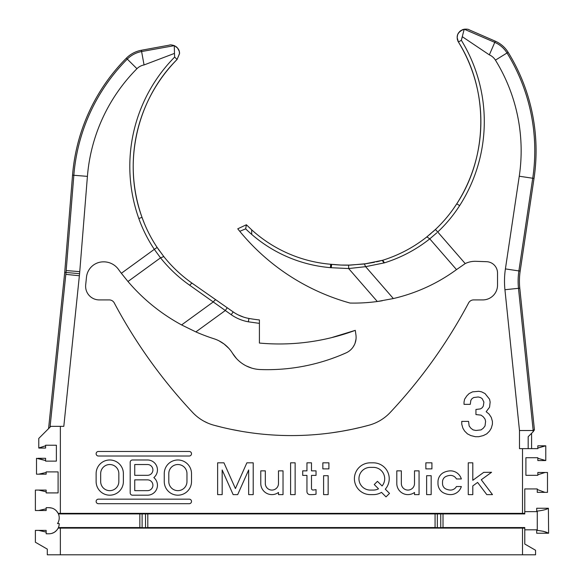 <?xml version="1.0" encoding="UTF-8"?>
<svg xmlns="http://www.w3.org/2000/svg" width="584" height="584" viewBox="0 0 584 584"><rect width="100%" height="100%" fill="white"/><g stroke="black" fill="none" stroke-linecap="round" stroke-linejoin="round"><path stroke-width="0.88" d="M543.032 531.199L548.617 533.229L548.391 508.248C546.697 509.46 542.989 510.409 537.265 511.088L537.265 530.389C542.989 531.068 546.697 532.009 548.391 533.229L536.696 533.229L536.696 529.819L524.775 529.819M537.265 530.389L536.696 530.389M536.696 511.088L536.696 508.248L548.391 508.248C546.697 509.46 542.989 510.409 537.265 511.088L536.696 511.088L536.696 511.65L524.775 511.65M35.383 530.389L35.383 542.237L47.304 549.121L35.383 542.237L35.383 530.389L46.165 530.389L46.165 532.09L38.654 530.389L46.165 532.09L46.165 533.791L49.005 533.791C53.071 533.681 56.122 531.783 58.166 528.111L58.422 527.549A10.22 10.22 0 0 0 59.225 523.578L57.502 523.578A10.22 10.22 0 0 0 58.422 513.92L58.166 513.358C56.13 509.693 53.078 507.795 49.005 507.679L51.72 508.043M56.509 510.956L58.166 513.358L60.364 513.358L60.364 426.356L63.342 426.356M547.485 492.349L547.485 472.478L547.485 492.349L537.265 492.349L537.265 489.509L544.894 492.349L537.265 489.509L537.265 488.939L524.775 488.939L524.775 513.92L58.422 513.92M443.015 513.92L443.015 527.549L524.775 527.549L524.775 528.111L58.159 528.119M147.796 513.92L147.796 527.549L435.073 527.549L435.073 513.92M58.422 527.549L139.846 527.549L139.846 513.92M56.517 530.506L54.436 532.236M54.166 532.396L51.808 533.404M142.116 513.803L142.116 527.666L139.846 527.549M142.116 527.666L145.525 527.666L145.525 513.803M147.796 527.549L145.525 527.666M437.343 513.803L437.343 527.666L435.073 527.549M437.343 527.666L440.745 527.666L440.745 513.803M443.015 527.549L440.745 527.666M522.505 528.119L522.505 554.8L535.557 554.8L535.557 550.259L524.775 544.033L524.775 528.111M547.485 472.478L545.106 472.478L537.835 474.748L537.835 475.318L525.907 475.318L525.907 457.717L537.835 457.717L537.835 458.287L545.777 460.557L545.777 445.796L537.835 448.067L537.835 448.636L519.483 448.636L519.483 430.517L533.097 430.517L533.097 431.788L528.177 436.708L531.586 433.306L531.586 448.636M524.775 513.358L60.364 513.358M537.835 474.748L537.835 472.478L545.106 472.478L537.835 474.748M537.835 448.067L545.106 445.796L537.835 445.796L537.835 448.067M545.106 460.557L537.835 460.557L537.835 458.287M528.177 448.636L528.177 436.708M533.097 430.517L533.119 429.963L534.426 429.897L533.097 431.788M534.426 429.897L519.782 288.189A68.131 68.131 0 0 1 520.169 271.115L534.017 178.434A187.354 187.354 0 0 0 508.124 52.297A28.39 28.39 0 0 0 495.29 41.179L489.341 54.867L462.346 36.726L461.331 40.259L464.214 29.2L494.772 42.369A27.083 27.083 -84.7 0 1 507.021 52.976A186.048 186.048 78.4 0 1 532.732 178.244L534.017 178.434M436.898 232.761L429.773 238.856C416.217 249.609 401.12 257.602 384.484 262.829L365.628 266.669L348.663 268.552L348.611 265.143L364.387 263.983L382.681 260.267C398.901 255.164 413.633 247.368 426.86 236.885L435.036 229.841M237.849 228.943L239.958 231.541A218.241 218.241 0 0 0 350.02 303.052L344.567 301.461M237.746 228.819L246.382 224.752L237.746 228.819L239.09 230.483M239.104 230.498L239.776 231.322M241.667 233.593L242.448 234.512M247.112 239.798L251.689 244.667M251.689 234.388L251.682 229.841L246.382 224.752L245.674 228.855L239.768 231.315M238.681 229.979L238.352 229.57M366.847 302.607L368.292 302.49M373.41 301.994L377.855 301.432M378.293 301.366L380.826 300.986M381.294 300.913L382.272 300.753L381.294 300.913M340.903 265.048L350.371 265.107M350.342 265.107L367.102 263.596M364.401 263.983L374.388 262.282M376.505 261.822L379.023 261.231M259.413 323.368L259.413 319.937A147.613 147.613 -174.4 0 1 248.937 318.448L248.331 321.806L259.413 323.368L259.413 343.056A218.241 218.241 0 0 0 355.291 330.347L355.941 334.982A17.031 17.031 0 0 1 346.02 352.911A193.034 193.034 0 0 1 260.354 369.541A34.062 34.062 0 0 1 232.571 353.349A34.062 34.062 0 0 0 213.963 338.757A188.946 188.946 0 0 1 195.866 331.909L181.595 324.93C160.958 313.71 143.08 299.234 127.969 281.495L121.355 273.29A188.946 188.946 0 0 1 118.457 269.377A18.17 18.17 0 0 0 102.945 261.858L102.704 261.866A17.031 17.031 0 0 0 86.483 277.13L85.687 284.89A13.629 13.629 0 0 0 99.236 299.913L109.245 299.913A5.679 5.679 0 0 1 114.26 302.928A510.964 510.964 0 0 0 192.618 412.428A45.421 45.421 0 0 0 213.802 425.189A295.227 295.227 0 0 0 369.059 425.189A45.421 45.421 0 0 0 390.251 412.428A510.964 510.964 0 0 0 468.602 302.928A5.679 5.679 0 0 1 473.617 299.913L482.764 299.913A14.761 14.761 0 0 0 497.524 285.153L497.524 273.035A11.351 11.351 0 0 0 486.56 261.69L475.909 261.318A22.71 22.71 0 0 0 465.207 263.581L456.505 269.611C437.526 283.495 416.465 293.146 393.346 298.555L377.308 301.505L348.663 268.552L330.843 267.691L331.172 264.296L340.727 265.041M378.286 261.413L378.936 261.252M380.929 260.749L381.294 260.654M377.308 301.505A174.185 174.185 0 0 1 350.02 303.052M330.843 267.691L330.413 267.654A137.963 137.963 -155 0 1 245.674 228.855M331.274 267.735L331.646 264.355A136.547 136.547 0 0 1 331.172 264.296A134.554 134.554 0 0 1 330.697 264.26A134.554 134.554 0 0 1 251.689 229.841M434.408 230.424L432.795 231.884M431.145 233.33L429.525 234.71M427.882 236.06L427.225 236.586M457.221 38.566L457.338 39.289M457.79 40.778L458.141 41.537M457.352 39.354L458.425 42.041L457.17 37.588C457.097 33.573 459.447 30.777 464.222 29.2C457.601 31.828 455.666 36.113 458.425 42.041A152.154 152.154 85.2 0 1 456.768 203.794A136.255 136.255 130.3 0 1 435.409 229.497L437.737 231.979L435.409 229.497L426.86 236.885L429.773 238.856L456.505 269.611M463.258 29.426L461.988 29.915M460.973 30.492L460.25 31.032M460.236 31.047L459.615 31.616M458.951 32.376L458.52 32.981M458.206 33.514L457.98 33.952M457.542 35.091L457.17 37.588M464.171 29.58L464.214 29.2C466.901 29.025 468.521 29.222 469.076 29.777L495.29 41.179M144.058 64.948L141.605 51.545L174.346 45.64C177.894 47.611 179.624 50.224 179.536 53.48L177.083 59.466L174.653 57.071L174.47 53.4L144.058 64.948A13.461 13.461 -153.9 0 0 136.941 68.7A172.426 172.426 -65.3 0 0 87.418 176.368L79.585 273.699L63.809 426.356M127.969 281.495L160.527 257.843L154.315 249.346A139.664 139.664 -117.3 0 1 138.817 218.526A155.563 155.563 -72.4 0 1 174.66 57.071M248.331 321.806A43.15 43.15 -157.4 0 1 231.22 314.696L189.763 285.299C178.675 277.531 168.929 268.377 160.527 257.843L163.812 256.573C172.003 266.851 181.514 275.779 192.333 283.364L227.227 307.753L225.278 310.542L195.866 331.909M248.434 318.353L248.937 318.448A39.741 39.741 -157.4 0 1 233.169 311.907L227.227 307.753M217.693 301.089L215.971 299.884A3.409 1 125 0 0 213.401 301.826L181.595 324.93M157.184 247.514L163.812 256.573L157.147 247.448L154.315 249.346L157.147 247.448A136.255 136.255 -117.3 0 1 142.029 217.379L138.817 218.526M174.302 46.143L174.47 53.4M126.348 58.181L127.275 59.101A27.083 27.083 -153.9 0 1 141.605 51.545L141.364 50.26A28.39 28.39 0 0 0 126.348 58.181A187.354 187.354 0 0 0 72.54 175.171L64.722 272.334L79.585 273.699M60.364 426.356L50.845 426.356L50.034 427.174L66.021 272.458L73.84 175.273L87.418 176.368M52.319 426.356L54.502 426.356M50.845 426.356L38.785 438.416L38.785 447.957L45.603 445.796L45.603 445.227L56.385 445.227L56.385 461.126L45.603 461.126L45.603 460.557L36.515 458.287L36.515 474.179L38.654 474.179L46.165 472.478L46.165 471.909L58.093 471.909L58.093 492.918L46.165 492.918L46.165 491.779L38.654 490.078L35.383 490.078L35.383 510.518L35.383 490.078M49.005 507.679L46.165 507.679L46.165 510.518L38.654 510.518L46.165 508.81L38.654 510.518L35.383 510.518M45.603 445.796L38.785 448.067L45.603 448.067L45.603 445.796M38.654 490.078L46.165 491.779L46.165 490.078L38.654 490.078M38.654 474.179L46.165 474.179L46.165 472.478M40.573 473.938L43.077 473.347M37.967 458.287L45.603 460.557L45.603 458.287L37.967 458.287M174.331 48.37L174.295 47.275M137.576 202.502A152.154 152.154 -72.4 0 0 142.029 217.379A152.154 152.154 -72.4 0 1 177.083 59.466L179.536 53.597L179.237 51.253L177.572 48.041L174.346 45.64C171.776 44.866 170.156 44.683 169.484 45.107L141.364 50.26M158.359 249.229L157.914 248.587M189.763 285.299A3.409 1 125 0 1 192.333 283.364C181.514 275.779 172.003 266.851 163.812 256.573M208.152 336.793L203.962 335.238M204.853 335.574L206.247 336.099M203.852 421.159L207.977 423.166L203.852 421.159M241.134 431.255L230.979 429.32L241.177 431.269M221.774 427.24L218.314 426.378M214.255 425.305L221.716 427.225M361.102 427.24L359.51 427.619M351.882 429.32L341.735 431.255M374.512 423.32L375.067 423.086M378.936 421.203L377.928 421.736M393.346 298.555L365.628 266.669L364.387 263.983L382.119 260.435M384.016 262.975L382.272 260.398M465.207 263.581L437.737 231.979A139.664 139.664 130.3 0 0 459.637 205.634A155.563 155.563 85.2 0 0 461.331 40.259L458.425 42.041C488.852 90.44 488.18 156.016 456.768 203.794C450.702 213.24 443.584 221.803 435.409 229.497M369.051 425.189L362.562 426.875M361.284 427.189L352.283 429.233M351.75 429.349L342.049 431.204M341.414 431.313L331.179 432.89M251.689 432.89L245.046 431.904M522.505 554.8L47.304 554.8L47.304 549.121M228.738 348.254L224.073 344.005M223.636 343.677L218.985 340.822M251.682 368.095L246.229 365.912M241.148 362.759L239.717 361.62M236.447 358.488L232.571 353.349L236.432 358.474M259.413 343.056A218.241 218.241 0 0 0 331.172 337.742L355.291 330.347L355.7 333.26M353.035 347.115L354.415 344.75M355.072 343.202L356.014 339.1M346.02 352.911L341.107 355.021M336.143 356.992L331.172 358.81M248.937 318.448A147.613 147.613 -174.4 0 0 259.413 319.937A147.613 147.613 -174.4 0 1 248.937 318.448L248.456 318.36M231.22 314.696L233.169 311.907L233.476 312.119M238.294 314.937L243.601 317.105L238.294 314.937M248.966 367.146L246.207 365.898M228.76 348.283L224.19 344.093M224.117 344.034L219.022 340.844M64.722 272.334L48.574 428.634M462.893 428.196L464.594 431.036L467.434 433.868L470.835 435.576L475.383 436.708L478.785 436.708L483.326 435.576L486.735 433.868L489.574 431.036L491.275 428.196L492.414 424.218L492.414 421.378L491.275 417.407L489.005 413.998L486.165 411.727L489.574 407.187L490.144 402.077L489.574 399.237L485.034 393.565L481.625 391.857L478.785 391.295L472.544 391.857L469.134 393.565L466.864 395.835L464.594 399.237L464.024 402.077L464.024 404.347L470.273 404.347L470.835 400.376L471.974 398.675L473.675 397.536L478.216 396.967L480.486 397.536L482.194 398.675L483.895 402.077L483.326 406.055L482.194 407.756L480.486 408.888L475.945 409.457L475.945 414.567L481.055 415.136L483.326 416.837L485.034 419.108L485.596 421.378L485.034 425.926L483.326 428.196L481.055 429.897L475.945 430.466L473.106 429.897L470.835 428.196L469.134 425.926L468.565 421.378L461.754 421.378L461.754 424.218L462.893 428.196M306.95 462.827L306.95 470.85L302.709 470.85L302.709 475.391L306.95 475.391L306.95 491.589A3.03 3.03 0 0 0 309.98 494.619L311.491 494.619A28.375 28.375 0 0 0 316.032 494.239L316.032 489.626A23.834 23.834 0 0 1 313.112 490.02A1.511 1.511 0 0 1 311.491 488.509L311.491 475.391L316.032 475.391L316.032 470.85L311.491 470.85L311.491 462.827L306.95 462.827M290.598 462.827L295.139 462.827L295.139 494.619L290.598 494.619L290.598 462.827M191.508 473.617A13.629 13.629 0 0 0 177.886 459.988A13.629 13.629 0 0 0 164.257 473.617L164.257 481.559A13.629 13.629 0 0 0 177.886 495.188A13.629 13.629 0 0 0 191.508 481.559L191.508 473.617M186.968 481.559A9.081 9.081 0 0 1 177.886 490.648A9.081 9.081 0 0 1 168.798 481.559L168.798 473.617A9.081 9.081 0 0 1 177.886 464.528A9.081 9.081 0 0 1 186.968 473.617L186.968 481.559M445.315 476.792A11.987 11.987 0 0 1 450.468 475.391A6.811 6.811 0 0 1 456.454 478.953L461.345 478.953A11.351 11.351 0 0 0 450.468 470.85A16.527 16.527 0 0 0 443.03 472.865A10.6 10.6 0 0 0 437.978 481.895L437.978 483.574A10.6 10.6 0 0 0 443.03 492.611A16.527 16.527 0 0 0 450.468 494.619A11.351 11.351 0 0 0 461.345 486.523L456.454 486.523A6.811 6.811 0 0 1 450.468 490.078A11.987 11.987 0 0 1 445.315 488.677A6.059 6.059 0 0 1 442.519 483.574L442.519 481.895A6.059 6.059 0 0 1 445.315 476.792M123.385 473.617L123.385 481.559A13.629 13.629 0 0 1 109.755 495.188A13.629 13.629 0 0 1 96.126 481.559L96.126 473.617A13.629 13.629 0 0 1 109.755 459.988A13.629 13.629 0 0 1 123.385 473.617M118.837 481.559A9.081 9.081 0 0 1 109.755 490.648A9.081 9.081 0 0 1 100.674 481.559L100.674 473.617A9.081 9.081 0 0 1 109.755 464.528A9.081 9.081 0 0 1 118.837 473.617L118.837 481.559M328.15 475.697L323.602 475.697L323.602 494.619L328.15 494.619L328.15 475.697M130.195 492.918L130.195 462.258A2.27 2.27 0 0 1 132.466 459.988L147.511 459.988A9.935 9.935 0 0 1 153.833 477.588A9.935 9.935 0 0 1 147.511 495.188L132.466 495.188A2.27 2.27 0 0 1 130.195 492.918M147.511 464.528A5.395 5.395 0 0 1 152.906 469.923A5.395 5.395 0 0 1 147.511 475.318L134.736 475.318L134.736 464.528L147.511 464.528M134.736 479.858L134.736 490.648L147.511 490.648A5.395 5.395 0 0 0 152.906 485.253A5.395 5.395 0 0 0 147.511 479.858L134.736 479.858M253.208 494.619L248.66 494.619L248.66 469.967L237.688 494.619L233.147 494.619L222.168 469.967L222.168 494.619L217.628 494.619L217.628 462.827L223.964 462.827L235.418 488.553L246.871 462.827L253.208 462.827L253.208 494.619M419.056 470.85L414.509 470.85L414.509 483.494A6.585 6.585 0 0 1 407.924 490.078A6.585 6.585 0 0 1 401.339 483.494L401.339 470.85L396.799 470.85L396.799 483.494A11.125 11.125 0 0 0 414.509 492.458L414.509 494.619L419.056 494.619L419.056 470.85M191.508 453.739A2.27 2.27 0 0 0 189.238 451.469L98.404 451.469A2.27 2.27 0 0 0 96.126 453.739A2.27 2.27 0 0 0 98.404 456.016L189.238 456.016A2.27 2.27 0 0 0 191.508 453.739M426.627 494.619L431.167 494.619L431.167 475.697L426.627 475.697L426.627 494.619M483.72 472.361L491.575 472.274L481.282 479.756L492.48 494.619L486.793 494.619L477.602 482.421L472.799 485.917L472.799 494.619L468.259 494.619L468.259 462.827L472.799 462.827L472.799 480.304L483.72 472.361M389.229 478.719A15.899 15.899 0 0 0 373.329 462.827L370.307 462.827A15.899 15.899 0 0 0 354.408 478.719A15.899 15.899 0 0 0 370.307 494.619L373.329 494.619A15.899 15.899 0 0 0 381.498 492.363L386.017 496.882L389.513 493.392L385.301 489.18A15.899 15.899 0 0 0 389.229 478.719M378.52 488.823A11.351 11.351 0 0 1 373.329 490.078L370.307 490.078A11.351 11.351 0 0 1 358.948 478.719A11.351 11.351 0 0 1 370.307 467.368L373.329 467.368A11.351 11.351 0 0 1 382.082 485.961L377.454 481.333L374.242 484.545L378.52 488.823M431.919 462.827L431.919 468.879L425.867 468.879L425.867 462.827L431.919 462.827M278.488 494.619L278.488 492.458A11.125 11.125 0 0 1 260.778 483.494L260.778 470.85L265.318 470.85L265.318 483.494A6.585 6.585 0 0 0 271.903 490.078A6.585 6.585 0 0 0 278.488 483.494L278.488 470.85L283.028 470.85L283.028 494.619L278.488 494.619M191.508 501.43A2.27 2.27 0 0 0 189.238 499.159L98.404 499.159A2.27 2.27 0 0 0 96.126 501.43A2.27 2.27 0 0 0 98.404 503.7L189.238 503.7A2.27 2.27 0 0 0 191.508 501.43M322.85 468.879L322.85 462.827L328.901 462.827L328.901 468.879L322.85 468.879M379.958 260.997L379.556 261.099M522.505 448.636L522.505 513.358M533.119 429.963L518.482 288.321L519.782 288.189M331.172 264.296A134.554 134.554 0 0 1 330.697 264.26L330.413 267.654M348.611 265.143A136.547 136.547 2.5 0 1 331.646 264.355M458.425 42.041C488.852 90.44 488.18 156.016 456.768 203.794L453.016 209.342A136.255 136.255 130.3 0 0 456.776 203.794L459.637 205.634M519.483 430.517L504.934 289.722L518.482 288.321A69.43 69.43 -88.7 0 1 518.877 270.925L532.732 178.244L519.256 176.229A172.426 172.426 78.4 0 0 495.429 60.137A13.461 13.461 -84.7 0 0 489.341 54.867M504.934 289.722A83.052 83.052 -88.7 0 1 505.408 268.91L520.169 271.115M505.408 268.91L519.256 176.229M121.355 273.29L154.315 249.346M72.54 175.171L73.84 175.273A186.048 186.048 -65.3 0 1 127.275 59.101L136.941 68.7M79.752 271.64L66.175 270.553M79.373 275.757L65.824 274.356M133.218 166.352A152.154 152.154 -72.4 0 0 133.999 181.799M159.695 251.127L157.147 247.448C150.862 238.053 145.825 228.03 142.029 217.379A136.255 136.255 -117.3 0 0 144.445 223.679L142.029 217.379C122.26 163.732 136.481 99.703 177.083 59.466L179.536 53.633L179.346 51.691M384.484 262.829L382.681 260.267M495.429 60.137L508.124 52.297M60.364 554.8L60.364 528.119M458.447 33.091L458.236 33.456M457.966 33.996L457.703 34.617M457.228 36.602L457.184 37.077M179.208 51.144L177.478 47.932M176.996 47.413L176.317 46.808M177.083 59.466C136.481 99.703 122.26 163.724 142.029 217.379"/></g></svg>

